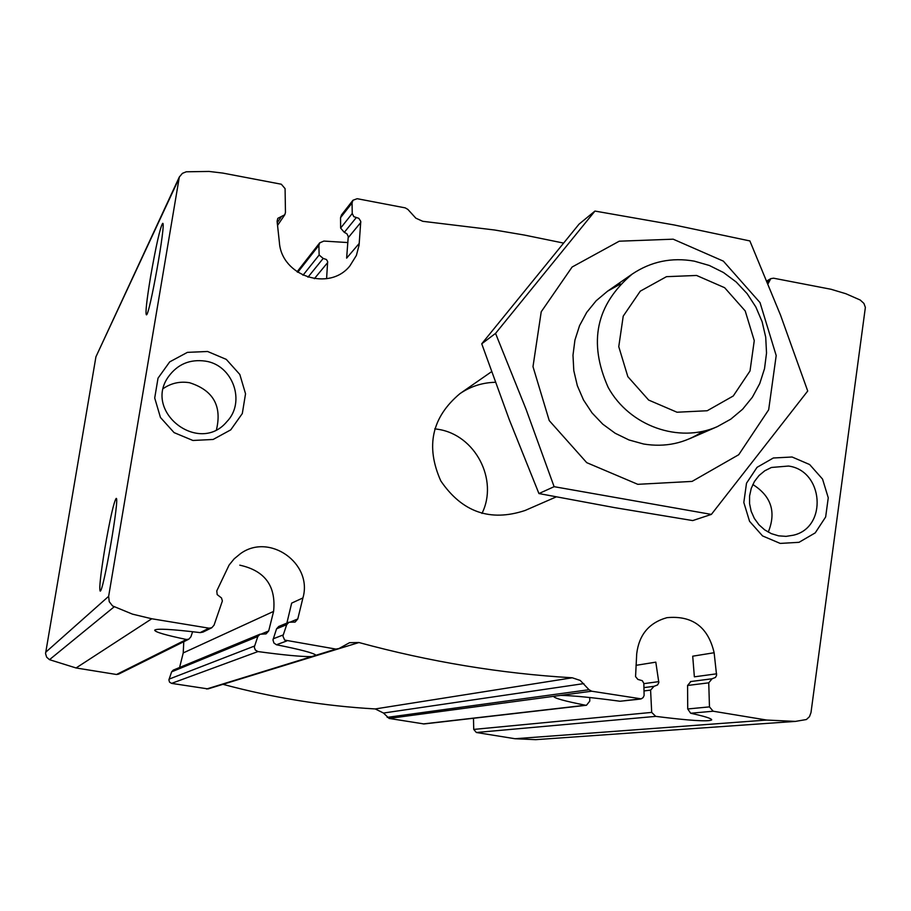 <?xml version="1.0" encoding="UTF-8"?>
<svg xmlns="http://www.w3.org/2000/svg" width="911" height="911" viewBox="0 0 911 911"><rect width="100%" height="100%" fill="white"/><g stroke="black" fill="none" stroke-linecap="round" stroke-linejoin="round"><path stroke-width="1.37" d="M104.856 548.399C100.62 574.329 99.048 588.552 100.142 591.057C103.091 593.778 120.024 495.903 116.164 498.431C113.841 501.893 110.072 518.553 104.856 548.399M150.543 276.967C146.694 300.368 145.304 312.974 146.364 314.807C149.279 317.176 166.485 220.587 162.636 223.389C160.074 227.727 156.043 245.594 150.543 276.967M277.251 222.705L281.488 216.454L277.798 218.355L277.092 221.248L279.381 242.326C281.51 276.101 329.235 291.964 349.858 265.944L356.383 255.444L359.082 245.139L360.767 221.384L358.809 218.333L353.798 216.647L352.238 213.516L352.056 202.971L352.956 200.249L357.18 198.7L405.236 207.879L407.877 209.428L415.86 218.184L422.761 221.305L494.605 230.005L524.258 235.038L563.442 243.055M281.488 216.454L284.79 214.768L285.462 212.525L285.086 188.645L281.328 184.227L222.785 173.079L209.052 171.439L186.265 171.792L182.405 173.352L179.319 177.019L108.637 596.341L109.24 601.681L112.554 605.929L132.539 614.162L151.784 618.763L208.983 628.18L211.773 627.759L214.051 625.174L222.375 600.987L221.498 597.958L217.171 594.587L216.784 590.897L229.105 565.048L234.161 558.842L240.322 553.763C269.246 532.366 313.077 563.408 302.919 597.935L297.783 618.956L295.096 622.076L288.981 622.224L286.692 624.661L282.911 636.072L284.653 640.08L335.954 649.099L338.983 648.518L349.562 642.688L358.957 642.528C429.821 661.819 500.925 673.571 572.267 677.784L580.25 680.449L589.03 689.718L591.66 691.21L641.253 698.862L643.132 697.575L644.111 695.48L643.849 683.387L642.323 680.699L637.848 679.401L635.559 676.611L636.709 653.791C639.021 634.739 649.099 622.691 666.954 617.669C692.383 615.301 708.109 626.984 714.133 652.731L716.593 675.29L715.488 677.431L712.072 678.775L708.747 682.829L709.464 706.879L713.154 711.218L766.755 720.054L795.44 721.398L806.429 719.519L809.48 716.65L810.984 712.63L865.37 307.394L863.924 303.409L860.2 300.015L845.886 293.729L830.991 289.265L773.564 278.197L770.786 278.652L768.053 283.765M179.592 667.501L183.225 652.925L183.783 641.686M239.798 565.173C264.953 570.685 276.215 586.103 273.596 611.406L268.688 630.97L266.046 633.885L260.079 634.238L257.847 636.493L254.26 647.117L255.296 650.021L257.972 651.57C283.833 655.077 301.712 656.751 311.585 656.615L316.015 655.248C313.76 653.05 300.573 649.554 276.443 644.76L286.714 640.98M297.772 272.298L318.884 245.332L319.807 242.827L323.872 241.073L347.9 242.565M341.454 215.11L340.543 217.672L352.056 202.971M318.884 245.332L319.135 255.012L323.177 258.428L326.4 259.51L327.641 261.525L326.594 278.686M340.543 217.672L340.623 228.08L344.301 232.362L356.315 217.547M359.264 243.362L346.635 258.132L348.264 236.507L346.863 233.706L344.301 232.362M192.631 631.71L190.889 636.812L188.85 639.146L186.413 639.488C165.631 635.138 155.052 632.04 154.688 630.196C156.328 628.351 171.473 629.159 200.135 632.61L202.982 632.109L211.773 627.759M179.319 177.019L95.928 356.816L45.55 653.551L46.643 657.173L49.49 659.678L76.068 667.968L116.517 674.493L118.487 674.186L188.862 639.169M260.068 634.193L173.249 670.12L171.621 671.851L168.899 679.913L169.56 682.168L171.587 683.375L208.004 688.91L337.992 648.962M278.709 626.517L276.557 628.818L286.692 624.661M276.557 628.818L272.97 639.921L273.926 643.029L276.443 644.76M635.992 665.337L655.806 662.149L658.835 682.567L657.526 684.981L654.03 686.313L650.591 690.117L651.695 712.402L655.738 716.376C689.707 720.624 708.359 721.808 711.685 719.941C712.038 718.631 705.034 716.399 690.663 713.245L713.154 711.218M690.834 681.565L687.577 685.471L708.747 682.829M222.933 684.32L222.944 684.32C273.323 697.837 324.088 706.036 375.241 708.94L383.497 713.04L389.088 718.426L553.649 696.323C553.82 698.088 564.444 701.06 585.511 705.228L586.49 705.239L589.781 701.094L589.747 697.519M389.088 718.426L424.025 723.949L586.49 705.262M553.649 696.323L560.55 695.389C572.586 695.56 592.412 697.519 620.038 701.254L640.365 699.067M473.481 718.255L473.731 729.415L476.362 732.501L514.988 738.73L535.702 739.664L795.44 721.398M687.577 685.471L687.725 708.963L690.663 713.245M716.65 673.81L694.364 676.827L692.713 656.193L714.133 652.731M207.594 351.487L226.281 359.378L239.821 374.467L245.537 393.78L242.315 413.537L230.768 429.844L213.14 439.466L192.904 440.469L174.081 432.611L160.438 417.454L154.711 398.005L158.024 378.167L169.708 361.872L187.404 352.363L207.594 351.487M792.092 457.003L809.64 464.542L822.542 479.084L828.258 497.793L825.651 516.981L815.231 532.878L799.015 542.318L780.203 543.411L762.541 535.919L749.548 521.297L743.82 502.473L746.508 483.206L757.052 467.332L773.325 457.994L792.092 457.003M556.234 496.894L525.089 510.479C490.209 522.014 462.116 512.153 440.81 480.928C425.414 446.39 431.78 417.306 459.907 393.666C470.588 386.378 482.409 382.586 495.379 382.29M286.874 623.101L291.657 603.116L302.919 597.935M434.741 428.819L438.043 429.309C475.189 434.786 498.738 479.881 481.965 513.44M788.493 466.045C823.646 470.577 827.792 527.446 793.424 535.201L786.068 536.363L778.586 535.839L771.332 533.641L764.671 529.872L758.92 524.725L754.354 518.439L751.176 511.31L749.571 503.692L749.582 495.937L751.233 488.421L754.422 481.52L759.011 475.542L764.773 470.782L771.435 467.468L788.493 466.045M752.816 484.515C771.253 496.131 776.4 512.005 768.258 532.138M205.317 361.109C232.943 364.958 246.107 402.15 226.759 421.77C199.088 455.136 142.879 411.613 168.546 376.562C177.656 364.172 189.909 359.025 205.317 361.109M163.433 388.428C171.348 383.087 180.048 381.185 189.556 382.722C213.117 390.227 222.09 405.85 216.488 429.605M696.573 275.464L724.644 287.705L745.209 310.947L754.262 340.634L750.015 370.959L733.253 395.989L707.209 410.747L677.01 412.227L648.655 400.066L627.838 376.653L618.763 346.658L623.226 316.128L640.285 291.156L666.476 276.671L696.573 275.464M694.296 261.15L709.35 265.488L723.471 272.514L736.202 282L747.111 293.627L755.845 306.996L762.108 321.685L765.718 337.207L766.527 353.035L764.523 368.659L759.751 383.565L752.361 397.242L742.613 409.233L730.804 419.151L717.333 426.633C678.957 443.668 629.501 426.109 608.218 387.494C588.05 342.354 596.045 304.547 632.2 274.086C651.023 261.491 671.714 257.175 694.296 261.15M702.78 431.393C684.924 443.338 665.201 447.54 643.61 444.01L628.966 439.956L615.187 433.26L602.752 424.15L592.059 412.922L583.495 399.963L577.335 385.706L573.793 370.618L572.985 355.233L574.932 340.065L579.567 325.614L586.73 312.371L596.158 300.767L607.546 291.201L620.505 283.97M673.183 239.183L723.345 261.127L760.025 302.6L776.195 355.563L768.668 409.791L738.73 454.714L692.075 481.407L637.791 484.322L586.718 462.651L549.242 420.597L532.992 366.655L541.225 311.778L572.108 267.025L619.241 241.199L673.183 239.183M674.277 224.983L594.963 211.067L495.55 333.392L526.046 409.233L554.116 486.679L711.366 514.408L807.715 391.024L780.476 315.012L749.878 240.937L674.277 224.983M711.366 514.408L692.736 520.58L614.811 507.666L538.936 493.557L509.147 419.311L481.748 343.789L579.043 224.14L594.963 211.067M554.116 486.679L538.936 493.557M495.55 333.392L481.748 343.789M183.225 652.925L273.596 611.406M316.015 655.248L335.954 649.099M302.999 275.236L319.135 255.012M307.964 277.195L323.177 258.428M340.623 228.08L352.238 213.516M314.363 278.698L327.709 262.527M348.298 237.589L360.813 222.432M116.517 674.493L186.413 639.488M200.135 632.61L208.983 628.18M261.605 633.897L268.688 630.97M290.62 621.917L297.783 618.956M171.621 671.851L257.847 636.493M169.07 679.128L254.465 646.058M171.587 683.375L257.972 651.57M273.186 638.816L283.139 634.956M206.558 689.012L311.585 656.615M643.872 683.649L658.812 681.622M589.747 697.735L590.67 697.621M644.077 690.925L650.591 690.117M423.194 723.926L585.511 705.228M620.038 701.254L639.203 699.044M473.731 729.415L651.695 712.402M476.362 732.501L655.738 716.376M687.725 708.963L709.464 706.879M767.278 281.898L768.964 280.918M560.55 695.389L591.66 691.21M387.198 717.367L589.03 689.718M45.652 652.287L108.637 596.341M95.928 356.816L178.579 179.387M514.988 738.73L766.755 720.054M76.068 667.968L151.784 618.763M49.49 659.678L114.114 606.863M383.497 713.04L583.826 683.603M375.241 708.94L572.267 677.784M222.944 684.32L358.957 642.528M277.548 225.404L284.79 214.768M297.066 271.82L319.75 242.781M341.397 215.053L352.956 200.249M278.698 626.483L288.981 622.224M643.986 687.611L654.03 686.313M690.47 681.576L712.072 678.775M766.88 280.918L770.786 278.652M491.564 371.688L459.907 393.666M632.2 274.086L607.364 291.326M717.333 426.633L689.616 438.715"/></g></svg>
